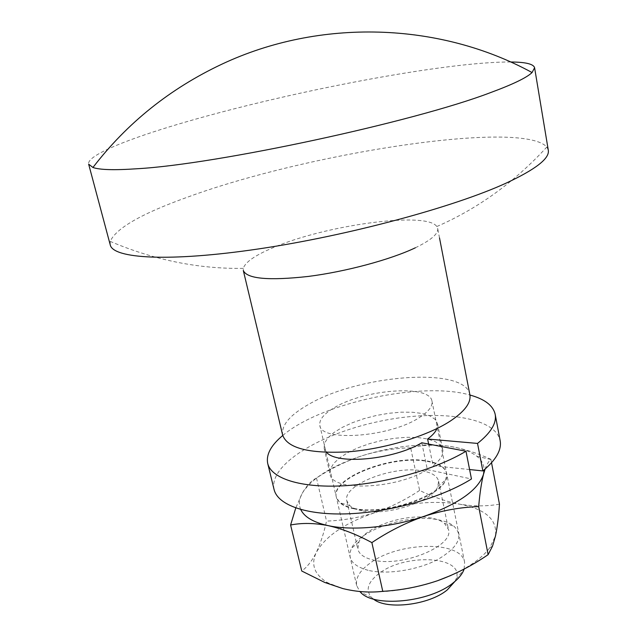 <?xml version="1.0" encoding="UTF-8"?>
<svg xmlns="http://www.w3.org/2000/svg" width="637" height="637" viewBox="0 0 637 637"><rect width="100%" height="100%" fill="white"/><g stroke="black" fill="none" stroke-linecap="round" stroke-linejoin="round"><path stroke-width="0.48" stroke-dasharray="3.19 2.39" d="M428.645 444.085L433.096 465.743L469.596 469.549M421.79 442.771L427.347 469.604C396.222 489.439 331.192 491.788 330.07 474.079L330.436 468.896L333.724 463.394L339.672 457.86L347.929 452.565L358.05 447.755L369.516 443.663L381.786 440.462L394.279 438.304L406.422 437.301L417.617 437.492L427.323 438.909L435.031 441.489L440.294 445.144L442.779 449.714C443.686 454.659 440.462 460.002 433.096 465.743M326.646 452.413L324.098 448.129L324.528 443.177L327.888 437.882L333.923 432.531L342.276 427.387L352.484 422.689L364.038 418.652L376.379 415.467L388.944 413.27L401.135 412.171L412.37 412.235L422.1 413.469L429.808 415.85L435.055 419.281L437.492 423.613L436.942 428.566M282.756 435.493C320.801 402.942 421.821 381.101 469.923 395.028M274.069 489.487C268.599 464.922 319.607 434.076 377.733 421.718C435.772 408.962 494.973 415.985 500.141 440.613M427.347 469.604L471.46 478.976M548.282 150.157L546.865 147.004C521.13 119.398 305.919 153.549 187.533 197.151C141.629 213.602 115.862 228.357 110.225 241.407L110.233 244.871M510.667 61.988C494.535 61.932 473.402 63.573 447.262 66.917C365.272 77.372 249.768 102.27 170.087 126.644C121.221 141.565 86.696 156.272 88.654 164.163M454.914 581.446L455.988 579.137C465.79 556.069 405.355 552.685 378.943 573.587C367.82 582.138 365.343 590.077 371.498 597.402L373.433 599.067M464.126 569.072L464.612 562.256C461.491 540.184 398.149 541.665 369.882 563.307C359.762 570.696 355.358 578.125 356.672 585.594L359.873 591.534M419.313 417.601C428.621 411.653 432.842 406.175 431.974 401.159C429.919 384.326 364.985 389.135 334.743 407.441C323.93 413.724 318.962 419.711 319.846 425.405C320.499 442.086 389.9 437.221 419.313 417.601M469.859 394.685C465.615 366.402 359.483 374.5 308.77 404.32C289.907 414.958 281.212 425.237 282.669 435.159M415.372 247.785C431.122 240.125 438.559 233.699 437.683 228.492L436.807 226.533C426.742 210.966 324.337 225.227 272.596 247.904C254.927 255.413 245.165 262.237 243.31 268.368L243.318 270.518M354.236 508.852C347.73 507.554 342.921 505.523 339.792 502.736L336.368 497.282C330.691 478.57 391.365 454.922 426.137 461.204C438.137 463.107 444.96 467.184 446.617 473.442L445.757 479.828C439.976 497.481 383.721 515.62 354.236 508.852M354.132 508.406C343.63 506.216 337.674 502.362 336.272 496.844C330.595 478.148 391.277 454.515 426.049 460.782C438.049 462.685 444.873 466.754 446.529 473.004C453.313 490.96 388.61 516.432 354.132 508.406M361.927 510.731C356.513 509.656 352.484 507.952 349.832 505.635L346.854 500.913C342.013 485.227 392.726 465.328 421.678 470.791C431.575 472.439 437.205 475.871 438.574 481.086L437.81 486.612C432.738 501.423 386.452 516.344 361.927 510.731M368.138 570.322C352.436 565.935 346.91 558.561 351.568 548.21C360.2 529.395 409.265 513.597 438.256 519.784C444.905 521.066 450.096 523.168 453.823 526.106C463.887 535.972 458.584 547.072 437.914 559.413C417.784 570.147 386.985 574.916 368.138 570.322M431.536 518.088C407.322 512.896 365.941 526.234 358.95 541.832L357.819 549.102C359.101 554.182 364.157 557.805 372.979 559.963C401.644 567.71 454.324 545.949 448.496 529.498L444.459 523.343C441.393 520.907 437.086 519.155 431.536 518.088M300.76 509.544C298.626 504.743 298.96 499.599 301.771 494.105L302.28 493.165C311.963 478.132 332.02 465.623 362.453 455.638C393.164 446.203 421.742 443.034 448.185 446.115C460.75 447.859 470.297 451.243 476.81 456.259C481.644 460.097 484.072 464.644 484.112 469.899M485.107 469.055C486.827 464.484 488.69 461.284 490.705 459.452L490.872 459.293C476.213 452.604 461.984 448.209 448.185 446.115C434.657 444.475 422.156 445.048 410.674 447.851L419.608 490.41C432.921 497.011 446.338 501.614 459.858 504.209C433.566 500.164 405.307 502.959 375.066 512.586C345.127 522.818 325.555 536.075 316.35 552.351C310.569 564.533 314.352 574.67 327.697 582.759L342.825 588.572C367.159 595.046 405.769 592.004 437.683 580.673M499.464 504.154C486.692 506.423 473.49 506.439 459.858 504.209C485.609 509.114 497.481 519.688 495.49 535.956L489.829 547.701L492.536 546.132M451.004 575.418C469.27 567.161 482.209 557.924 489.829 547.701M490.872 459.293L491.541 462.773M419.608 490.41C405.642 499.758 390.8 507.148 375.066 512.586C359.204 517.642 343.032 520.485 326.542 521.098C323.859 533.145 320.459 543.56 316.35 552.351C312.122 560.767 307.257 566.994 301.755 571.023M410.674 447.851C394.629 448.153 378.553 450.749 362.453 455.638C346.393 460.965 331.073 468.426 316.485 478.021L326.542 521.098M316.485 478.021C311.501 480.489 306.763 485.537 302.28 493.165L295.775 507.984M324.098 448.129L330.07 474.079M437.492 423.613L442.779 449.714M455.988 579.137L463.927 569.661M464.612 562.256L431.974 401.159M439.514 237.951L437.683 228.492M436.807 226.533C477.861 208.633 514.553 182.126 546.865 147.004M243.31 268.368C198.521 269.029 154.162 260.047 110.225 241.407M356.672 585.594L319.846 425.405M371.498 597.402L360.359 592.052M336.272 496.844L336.368 497.282M349.832 505.635L339.792 502.736M358.95 541.832L351.568 548.21M346.854 500.913L357.819 549.102M438.574 481.086L448.496 529.498M476.81 456.259L490.705 459.452M327.697 582.759L324.759 582.457M444.459 523.343L453.823 526.106M437.81 486.612L445.757 479.828M446.529 473.004L446.617 473.442"/><path stroke-width="0.96" d="M436.942 428.566C435.597 431.95 432.483 435.437 427.61 439.02L428.645 444.085M465.989 451.235C436.281 469.198 385.496 483.618 342.889 485.824C300.21 488.061 271.147 478.339 267.715 463.465L274.069 489.487C277.684 505.109 306.771 515.62 349.251 513.764C391.659 511.941 442.062 497.441 471.46 478.976L465.989 451.235L421.79 442.771C394.199 459.588 337.092 465.042 326.646 452.413M267.715 463.465C265.963 454.611 270.972 445.287 282.756 435.493M469.923 395.028C484.693 399.08 493.11 405.498 495.172 414.281C496.788 423.072 490.904 432.786 477.527 443.424L427.61 439.02M495.172 414.281L500.141 440.613C501.837 449.841 496.072 459.946 482.862 470.926L477.527 443.424M469.596 469.549L482.862 470.926M92.946 167.483C99.643 169.872 114.286 170.302 136.875 168.757C216.476 164.418 413.923 121.938 490.394 92.66C512.881 84.363 526.775 77.658 532.062 72.546C439.371 21.945 319.694 18.155 221.867 64.178C170.055 88.591 127.081 123.029 92.946 167.483L88.654 164.163L110.233 244.871C112.98 258.638 169.02 262.237 258.813 248.892C348.431 235.626 454.324 206.969 506.343 183.026C535.9 169.227 549.882 158.271 548.282 150.157L534.594 67.745C533.543 64.003 525.565 62.084 510.667 61.988M532.062 72.546L534.594 67.745M373.433 599.067C386.699 610.198 429.266 605.054 447.301 589.878L454.914 581.446M359.873 591.534L360.359 592.052C373.338 607.833 430.015 602.459 453.377 582.704C458.783 578.412 462.295 574.064 463.927 569.661L464.126 569.072M415.372 247.785C390.537 259.625 345.907 271.657 308.244 276.442C268.583 280.821 246.941 278.847 243.318 270.518L282.669 435.159C287.383 448.201 309.049 453.775 347.675 451.864C384.262 449.109 426.806 436.257 449.969 421.288C464.644 411.574 471.276 402.711 469.859 394.685L439.514 237.951M484.112 469.899L483.515 474.231C478.419 489.869 458.64 503.899 424.162 516.312C391.659 527.364 352.564 530.995 328.135 525.629C313.396 522.34 304.271 516.981 300.76 509.544M295.775 507.984L290.599 525.007C301.93 522.762 314.439 522.969 328.135 525.629C342.125 528.774 356.704 534.443 371.873 542.613L382.773 591.327C401.477 590.26 419.783 586.701 437.683 580.673L451.004 575.418M437.683 580.673C455.527 574.176 472.343 565.505 488.117 554.66L492.544 546.108L495.49 535.956C497.338 527.038 498.667 516.44 499.464 504.154L491.541 462.773M371.873 542.613C388.562 531.417 405.992 522.651 424.162 516.312C442.468 510.436 460.639 507.195 478.674 506.59L488.117 554.66M478.674 506.59C479.836 493.149 481.453 482.36 483.515 474.231L485.107 469.055M290.599 525.007L301.755 571.023L324.759 582.457L342.825 588.572C356.64 591.924 369.962 592.848 382.773 591.327"/></g></svg>
